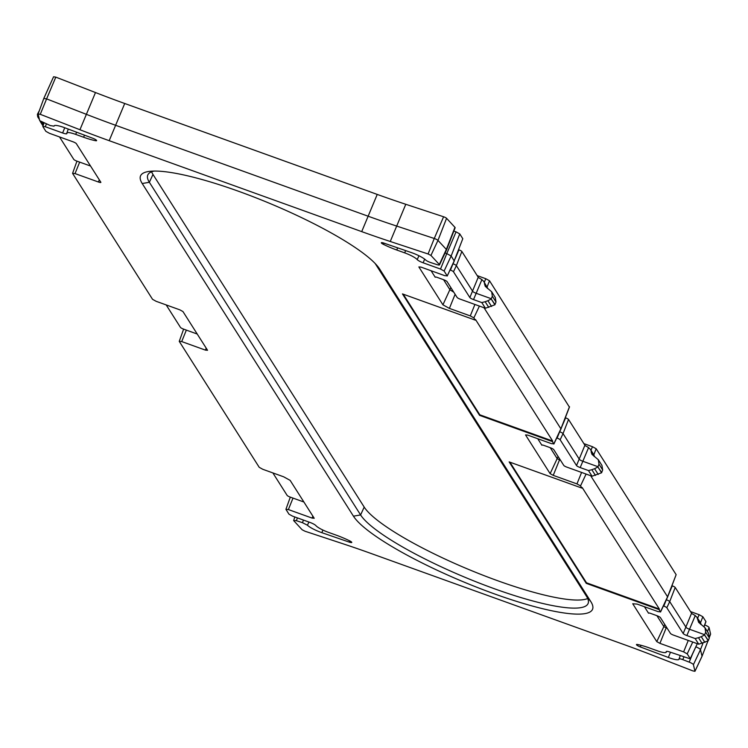 <?xml version="1.0" encoding="UTF-8"?>
<svg xmlns="http://www.w3.org/2000/svg" width="748" height="748" viewBox="0 0 748 748"><rect width="100%" height="100%" fill="white"/><g stroke="black" fill="none" stroke-linecap="round" stroke-linejoin="round"><path stroke-width="1.12" d="M560.71 429.174L553.829 443.835L551.379 443.629L527.677 435.093L525.535 434.925L550.117 473.643L553.24 475.363L576.951 483.9L580.532 485.882L586.077 474.064M552.407 441.591L552.669 441.04L475.541 319.574L475.279 320.125L402.461 293.908L479.59 415.364L552.407 441.591L553.875 444.031L560.935 429.053M475.279 320.125L473.858 317.891L479.412 306.072M303.482 520.084L302.444 522.674L307.437 525.218A13.081 2.459 -157.3 0 0 321.855 532.679L349.166 542.085A3.759 0.711 22.7 0 0 351.766 542.45A3.759 0.711 22.7 0 0 349.615 540.823A25.516 4.787 -157.3 0 0 336.31 535.185L328.391 532.333A11.772 2.207 22.7 0 1 315.89 525.61A5.629 1.057 22.7 0 0 309.915 522.403L292.562 516.148L288.971 514.175L285.923 509.36L288.373 509.556L312.084 518.093L314.216 518.27L290.159 480.384L283.688 476.813L262.8 469.295L259.219 467.313L179.249 341.369L181.699 341.574L205.41 350.111L207.551 350.279L182.961 311.561L179.838 309.84L156.136 301.304L152.545 299.322L72.575 173.377L75.034 173.583L98.437 182.007A3.226 0.608 22.7 0 0 100.868 182.381A3.226 0.608 22.7 0 0 100.821 182.203L76.343 143.653A3.226 0.608 22.7 0 0 72.865 141.737L49.462 133.312L45.88 131.339L42.823 126.524L45.273 126.721L62.636 132.976A5.629 1.057 22.7 0 0 66.871 133.63A5.629 1.057 22.7 0 0 66.862 133.434A11.772 2.207 22.7 0 1 66.834 133.022A11.772 2.207 22.7 0 1 75.707 134.397L83.626 137.249A25.516 4.787 -157.3 0 0 95.548 140.699A3.759 0.711 22.7 0 0 96.623 140.633A3.759 0.711 22.7 0 0 92.743 138.258L64.739 127.749A13.081 2.459 -157.3 0 0 54.09 125.888A13.081 2.459 -157.3 0 0 54.052 126.169L50.284 125.561L39.728 120.69A4.32 0.813 22.7 0 1 39.672 120.559L38.12 113.977L40.261 114.313L79.943 129.731A249.234 46.806 -157.3 0 0 109.189 140.68L361.705 231.618A249.234 46.806 -157.3 0 0 390.26 241.482L428.08 253.974L430.942 255.433L439.31 264.474A4.32 0.813 22.7 0 1 439.487 264.886A4.32 0.813 22.7 0 1 436.729 264.54L430.633 262.529A4.32 0.813 22.7 0 1 425.64 259.986A13.081 2.459 -157.3 0 0 411.222 252.525L383.92 243.119A3.759 0.711 22.7 0 0 381.321 242.745A3.759 0.711 22.7 0 0 383.462 244.381A25.516 4.787 -157.3 0 0 396.767 250.019L404.696 252.871A11.772 2.207 22.7 0 1 417.188 259.593A5.629 1.057 22.7 0 0 423.162 262.8L440.525 269.056L444.106 271.028L447.164 275.844L444.705 275.647L421.002 267.101L418.861 266.933L442.919 304.819L449.398 308.391L470.277 315.908L473.858 317.891M459.749 233.9L462.797 238.706L454.214 260.818L447.201 276.04L454.27 261.052L451.156 256.003L459.749 233.9L456.056 231.861L446.78 253.591L445.097 252.983M38.12 113.977L43.833 98.371L38.167 113.874M42.823 126.524L43.964 123.102M72.575 173.377L76.951 161.138M179.249 341.369L183.625 329.129M285.923 509.36L290.299 497.121M302.444 522.674L296.348 520.664L297.452 517.906M692.143 654.958L689.198 662.13A4.32 0.813 22.7 0 1 693.415 664.645L694.957 671.293L692.826 670.891L653.144 655.472A249.234 46.806 -157.3 0 0 623.897 644.524L371.373 553.585A249.234 46.806 -157.3 0 0 342.818 543.721L304.997 531.23L302.136 529.762L293.777 520.73A4.32 0.813 22.7 0 1 293.646 520.571L294.824 516.962M293.646 520.571L296.348 520.664M689.198 662.13L682.793 659.643L683.859 657.062M666.384 651.415L666.216 651.77A11.772 2.207 22.7 0 1 666.225 652.209A11.772 2.207 22.7 0 1 657.37 650.807L649.451 647.955A25.516 4.787 -157.3 0 0 637.539 644.505A3.759 0.711 22.7 0 0 636.464 644.561A3.759 0.711 22.7 0 0 640.344 646.945L668.347 657.455A13.081 2.459 -157.3 0 0 679.006 659.278A13.081 2.459 -157.3 0 0 679.034 659.035A4.32 0.813 22.7 0 1 679.044 658.951A4.32 0.813 22.7 0 1 682.793 659.643M666.216 651.77A5.629 1.057 22.7 0 1 666.216 651.555A5.629 1.057 22.7 0 1 670.442 652.228L690.301 658.876L697.136 644.028M667.384 597.166L660.503 611.827L658.053 611.621L637.165 604.104L632.733 603.748L656.791 641.634L659.914 643.355L683.616 651.891L687.206 653.864L690.254 658.679L697.295 643.691M659.082 609.583L659.343 609.031L582.215 487.565L581.953 488.117L509.136 461.899L586.264 583.356L659.082 609.583L660.54 612.023L667.609 597.044L676.145 574.688L596.175 448.744L592.481 446.706L590.967 450.259M581.953 488.117L580.532 485.882M142.214 183.522L353.449 516.176A130.507 24.506 -157.3 0 0 494.335 593.856A130.507 24.506 -157.3 0 0 590.864 601.682L379.638 269.028A130.507 24.506 -157.3 0 0 377.656 266.307A130.507 24.506 -157.3 0 0 270.383 203.662A130.507 24.506 -157.3 0 0 150.451 171.264A130.507 24.506 -157.3 0 0 142.214 183.522L149.366 182.288L360.601 514.942A124.159 23.319 -157.3 0 0 480.029 583.365A124.159 23.319 -157.3 0 0 588.143 603.384A124.159 23.319 -157.3 0 0 586.488 596.287L375.253 263.633A124.159 23.319 -157.3 0 0 375.206 263.548M553.24 475.363L559.504 459.908L560.504 460.263M550.229 447.678L557.176 458.618L550.117 473.643M537.737 438.721L541.889 445.247A2.786 0.524 22.7 0 1 541.851 445.079A2.786 0.524 22.7 0 1 543.946 445.415L550.089 447.631A3.413 0.636 22.7 0 1 553.772 449.66L563.805 465.462A2.805 0.524 -157.3 0 0 566.834 467.126L592.07 476.214L601.57 472.783L597.886 466.967L594.604 468.706L598.25 474.456M479.59 415.364L479.823 414.803L552.669 441.04M403.237 294.179L479.823 414.803M443.555 279.687L449.978 289.803L453.765 292.169M431.072 270.729L435.214 277.256A2.786 0.524 22.7 0 1 435.177 277.097A2.786 0.524 22.7 0 1 437.271 277.424L443.424 279.64A3.413 0.636 22.7 0 1 447.098 281.669L457.131 297.47A2.805 0.524 -157.3 0 0 460.16 299.135L485.396 308.232L494.905 304.791L491.212 298.976L487.93 300.715L491.586 306.465M430.942 255.433L437.973 240.389L446.341 249.421A5.049 0.944 22.7 0 1 446.556 249.897A5.049 0.944 22.7 0 1 446.547 249.907L439.487 264.886M40.261 114.313L46.61 98.886L86.291 114.304A248.495 46.666 -157.3 0 0 115.444 125.225L367.969 216.153A248.495 46.666 -157.3 0 0 396.44 225.989L434.261 238.481L428.08 253.974M693.415 664.645L700.474 649.647L702.026 656.22L694.957 671.227M659.914 643.355L666.178 627.89L667.179 628.255M656.903 615.669L663.85 626.609L656.791 641.634M644.411 606.712L648.553 613.238A2.786 0.524 22.7 0 1 648.525 613.07A2.786 0.524 22.7 0 1 650.62 613.407L656.763 615.623A3.413 0.636 22.7 0 1 660.447 617.652L670.479 633.453A2.805 0.524 -157.3 0 0 673.509 635.117L698.744 644.206L708.244 640.774L704.551 634.959L701.278 636.698L704.925 642.448M586.264 583.356L586.497 582.795L659.343 609.031M586.497 582.795L509.902 462.171M154.144 171.077A124.159 23.319 -157.3 0 0 147.833 174.901A124.159 23.319 -157.3 0 0 149.366 182.288L152.975 174.443L364.201 507.097A123.859 23.263 -157.3 0 0 472.68 571.107A123.859 23.263 -157.3 0 0 587.694 598.522M583.87 443.611L592.481 446.706M559.813 459.179L559.504 459.908L557.176 458.618L558.045 456.383M595.455 475.41L591.836 469.707L588.48 470.557L580.196 467.575A3.413 0.636 22.7 0 1 576.521 465.546L560.149 439.768A2.805 0.524 -157.3 0 0 557.12 438.094L556.736 437.963M477.196 275.619L485.807 278.724L484.293 282.267M488.781 307.419L485.162 301.715L481.805 302.566L473.531 299.583A3.413 0.636 22.7 0 1 469.847 297.554L453.475 271.776A2.805 0.524 -157.3 0 0 450.446 270.103L450.062 269.972M454.045 261.192L462.797 238.706M440.525 269.056L446.78 253.591L451.156 256.003L444.106 271.028M43.823 98.446L46.61 98.886L55.801 77.128L95.482 92.546A249.131 46.787 -157.3 0 0 124.72 103.495L377.235 194.424A249.131 46.787 -157.3 0 0 405.781 204.288L443.601 216.77L434.261 238.481A3.188 0.598 -157.3 0 1 437.973 240.389L446.575 218.304L454.943 227.336L446.341 249.421L439.31 264.474M59.513 136.931L73.8 159.427A2.805 0.524 -157.3 0 0 76.829 161.101L90.555 166.037M43.758 123.654L41.879 122.971L40.093 121.073M166.187 304.922L180.474 327.418A2.805 0.524 -157.3 0 0 183.503 329.083L197.229 334.029M272.861 472.914L287.139 495.41A2.805 0.524 -157.3 0 0 290.168 497.074L303.903 502.02M701.951 656.379A3.188 0.598 -157.3 0 0 702.017 656.314A3.188 0.598 -157.3 0 0 702.017 656.305A3.188 0.598 -157.3 0 0 702.026 656.22L707.748 641.466M707.468 631.611L709.057 627.516L710.6 634.098L709.506 636.931M703.176 642.682L700.474 649.647A5.049 0.944 -157.3 0 0 695.958 646.87M690.535 611.602L699.146 614.697L697.632 618.25M666.487 627.161L666.178 627.89L663.85 626.609L664.71 624.374M702.129 643.402L698.501 637.698L695.154 638.549L686.87 635.566A3.413 0.636 22.7 0 1 683.186 633.537L666.823 607.759A2.805 0.524 -157.3 0 0 663.794 606.086L663.411 605.945M151.61 171.816A123.859 23.263 -157.3 0 0 152.975 174.443M569.35 407.006L489.501 280.752L485.807 278.724M701.269 624.674L700.502 622.757L702.84 616.735L699.146 614.697M702.84 616.735L705.897 621.551L703.971 626.525M704.71 624.935L704.336 625.889M709.057 627.516A4.423 0.832 -157.3 0 0 704.738 624.945M55.801 77.128L53.575 76.773L43.898 98.297M43.833 98.362L53.575 76.773M446.575 218.304A2.553 0.477 -157.3 0 0 443.601 216.77M446.556 249.897L455.13 227.757A4.423 0.832 -157.3 0 0 454.943 227.336M453.849 231.067L456.056 231.861M560.149 439.768L563.038 433.606L579.41 459.394A3.104 0.58 -157.3 0 0 582.767 461.245L597.989 466.724L598.998 464.181L602.673 469.959L601.57 472.783M591.836 469.707L594.604 468.706M597.886 466.967L601.691 472.549M559.663 431.755L557.12 438.094M565.32 417.749L565.619 417.851A2.702 0.505 22.7 0 1 568.536 419.46L563.038 433.606A3.104 0.58 -157.3 0 0 559.682 431.764L559.925 431.203M568.536 419.46L584.908 445.238A3.516 0.664 -157.3 0 0 587.32 446.771L590.256 449.146L593.987 456.28M484.003 307.727L560.888 428.81L569.471 406.697M453.475 271.776L456.364 265.624L472.736 291.402A3.104 0.58 -157.3 0 0 476.093 293.253L491.324 298.733L492.334 296.189L495.999 301.968L494.905 304.791M485.162 301.715L487.93 300.715M491.212 298.976L495.017 304.558M458.646 249.757L458.945 249.86A2.702 0.505 22.7 0 1 461.862 251.468L456.364 265.624A3.104 0.58 -157.3 0 0 453.017 263.773L450.446 270.103M461.862 251.468L478.234 277.256A3.516 0.664 -157.3 0 0 480.646 278.78L483.582 281.154L487.313 288.289M39.092 118.109L37.709 116.847L37.4 114.388L38.223 114.397M671.985 585.731L672.284 585.843A2.702 0.505 22.7 0 1 675.201 587.451L691.573 613.229A3.516 0.664 -157.3 0 0 693.985 614.763L696.93 617.137L698.632 622.355L704.99 627.722L705.673 632.172L709.347 637.951L708.244 640.774M666.823 607.759L669.712 601.598L686.084 627.385A3.104 0.58 -157.3 0 0 689.432 629.227L704.663 634.715L705.673 632.172M698.501 637.698L701.278 636.698M704.551 634.959L708.365 640.54M666.337 599.746L663.794 606.086M675.201 587.451L669.712 601.598A3.104 0.58 -157.3 0 0 666.356 599.756L666.59 599.195M590.668 475.709L667.562 596.801L676.145 574.688M591.107 451.755L591.958 454.363L598.316 459.73L598.998 464.181M594.595 456.691L593.828 454.765L596.175 448.744M602.673 469.959L601.953 465.452L598.316 459.73M484.442 283.763L485.293 286.372L491.651 291.739L492.334 296.189M487.93 288.7L483.582 281.154M495.999 301.968L495.279 297.461L491.651 291.739M39.279 110.769L37.494 114.135M709.347 637.951L708.627 633.444L704.99 627.722M581.589 472.446L576.951 483.9M474.915 304.455L470.277 315.908M449.398 308.391L455.111 294.282M450.848 287.559L442.919 304.819M423.162 262.8L424.649 259.126M417.188 259.593L418.983 255.769M405.612 250.589L404.696 252.871M396.767 250.019L397.646 247.85M383.462 244.381L383.995 243.147M390.26 241.482L405.781 204.288M361.705 231.618L377.235 194.424M109.189 140.68L124.72 103.495M79.943 129.731L95.482 92.546M83.626 137.249L84.477 135.164M95.884 139.811L95.548 140.699M75.707 134.397L76.595 132.2M64.749 127.758L62.636 132.976M45.273 126.721L46.367 124.037M99.316 179.838L98.437 182.007M75.034 173.583L79.671 162.12M206.196 348.157L205.41 350.111M181.699 341.574L186.346 330.111M312.87 516.148L312.084 518.093M288.373 509.556L293.01 498.103M349.662 540.841L349.166 542.085M321.855 532.679L322.912 530.052M307.437 525.218L308.915 522.039M670.47 652.237L668.347 657.455M679.044 658.951L680.213 655.744L679.081 658.885M640.344 646.945L641.008 645.3M687.206 653.864L692.751 642.055M688.263 640.438L683.616 651.891M353.449 516.176L360.601 514.942L364.201 507.097M586.488 596.287L590.864 601.682M379.638 269.028L375.253 263.633M592.07 476.214L588.48 470.557M485.396 308.232L481.805 302.566M41.879 122.971L43.225 125.112M698.744 644.206L695.154 638.549M576.521 465.546L584.908 445.238M588.629 447.491L580.196 467.575M487.163 286.783L489.501 280.752M469.847 297.554L478.234 277.256M481.955 279.5L473.531 299.583M683.186 633.537L691.573 613.229M695.303 615.482L686.87 635.566M565.619 417.851L561.898 426.575M458.945 249.86L455.223 258.584M453.251 263.212L453.017 263.773M39.233 118.717L38.615 117.745M697.781 619.746L700.652 624.271M672.284 585.843L668.572 594.557M66.834 133.022L68.283 129.086M666.225 652.209L666.627 651.368M694.957 671.293L702.017 656.314L707.786 641.419M560.944 429.043L569.518 406.893M42.963 125.823L40.42 121.821M710.6 634.164L709.497 637.006M590.256 449.146L593.828 454.765M700.502 622.757L696.93 617.137M39.438 119.558L37.709 116.847M704.064 626.609L705.944 621.747"/></g></svg>
